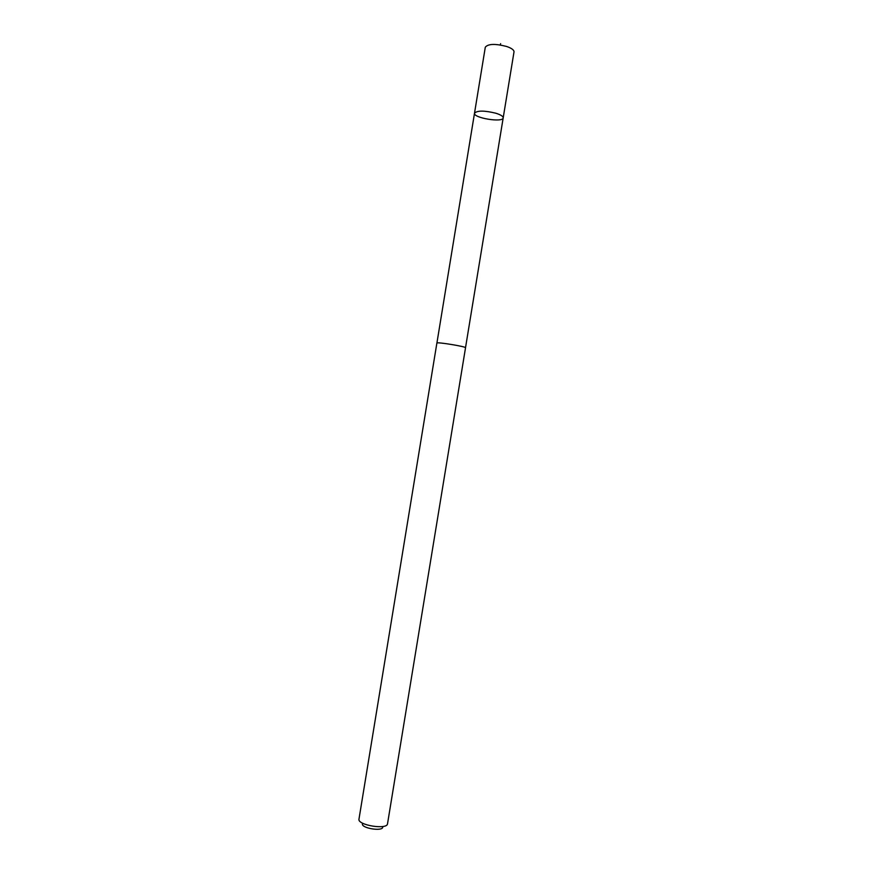 <?xml version="1.0" encoding="UTF-8"?>
<svg xmlns="http://www.w3.org/2000/svg" width="873" height="873" viewBox="0 0 873 873"><rect width="100%" height="100%" fill="white"/><g stroke="black" fill="none" stroke-linecap="round" stroke-linejoin="round"><path stroke-width="1.31" d="M495.864 113.228C500.786 114.8 503.219 116.349 503.186 117.899C503.001 122.864 473.101 117.964 474.508 113.195C477.225 110.435 484.34 110.435 495.864 113.228C500.786 114.8 503.219 116.349 503.186 117.899L514.011 51.911C514.088 50.045 511.687 48.244 506.798 46.52C495.297 43.541 488.127 43.77 485.301 47.207L474.508 113.195C477.225 110.435 484.34 110.435 495.864 113.228M465.527 347.76C466.498 346.636 436.314 341.692 436.882 343.078L358.978 819.125C357.297 825.149 387.186 830.048 387.525 823.796L465.527 347.76M382.734 827.211C382.429 831.674 361.291 828.215 362.426 823.883M500.305 44.949L500.622 43.65M465.516 347.716L503.186 117.899M436.915 343.024L474.508 113.195"/></g></svg>
